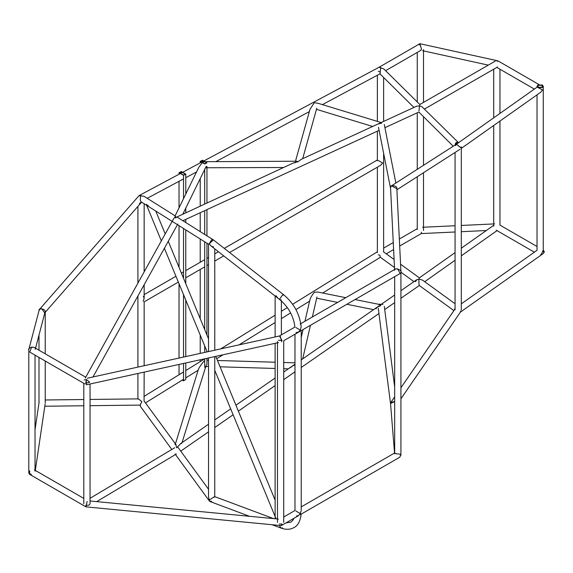 <?xml version="1.0" encoding="UTF-8"?>
<svg xmlns="http://www.w3.org/2000/svg" width="573" height="573" viewBox="0 0 573 573"><rect width="100%" height="100%" fill="white"/><g stroke="black" fill="none" stroke-linecap="round" stroke-linejoin="round"><path stroke-width="0.86" d="M379.978 255.293L378.287 254.792M380.164 71.826L378.287 71.31M282.038 524.016L279.273 524.051M282.016 340.534L278.385 340.204M90.04 384.01L90.04 503.825L89.13 505.092L85.778 505.501M89.71 382.298L85.742 383.165M540.704 254.426L541.342 254.326L543.268 250.122L544.35 251.798L543.283 253.531L460.277 312.199L460.785 310.874M390.542 403.507L394.682 401.515L390.901 402.382L394.682 396.86M460.785 310.924L460.563 311.92L400.928 398.801M400.971 455.27L400.749 454.239L399.882 457.147L300.288 514.647M400.928 272.533L400.928 452.942L400.749 454.239L396.129 453.773L394.947 453.093L394.675 453.809M282.009 524.309L281.114 525.599L85.986 506.869L85.785 505.472M87.175 501.425L85.914 506.847L29.424 474.229L29.71 470.927L28.65 472.954L31.393 474.501M35.175 471.171L35.032 470.555M45.102 404.13L45.002 404.81M421.484 232.402L421.313 233.555L399.682 246.039M421.241 233.576L421.463 232.201M420.768 50.288L421.463 49.128L419.995 43.727L419.3 44.887M380.286 72.499C380.021 74.125 379.928 74.332 380.014 73.122L380.787 67.621L378.961 67.313L419.758 43.763L421.484 48.92L421.005 50.252L385.6 70.687M44.694 312.922L41.779 308.682L39.537 309.341L39.136 310.595M39.537 309.341L138.974 195.701L143.973 196.26L175.13 215.842L198.867 167.187L202.341 162.617M35.175 349.329C36.386 345.913 27.54 347.03 28.65 350.153L39.186 310M39.129 310.494C38.004 307.415 46.098 309.148 45.102 311.769L35.54 348.234M278.385 342.611L86.552 384.777L85.785 383.609L86.315 379.519L86.279 384.734M29.71 352.066L31.651 347.037L34.029 347.353L85.728 377.206M87.289 378.223L279.495 335.979L282.009 340.484M300.102 324.06L395.413 269.031L397.583 268.837L400.198 273.479L283.714 340.734L283.714 522.418M281.773 341.852L280.355 336.516L279.409 336.007M390.542 187.579C389.418 184.22 397.956 185.709 396.845 188.682L400.971 272.161C402.11 269.675 393.529 267.233 394.639 270.356M396.845 188.732L391.509 185.831L456.48 144.152L460.785 147.719M391.509 185.831L390.542 187.529M272.096 524.739L280.963 528.048L279.846 526.401L279.839 525.477L279.846 526.401L280.963 528.048L282.439 527.855M249.52 516.294L210.033 501.54L209.181 499.642L209.453 501.103L211.659 501.346M177.372 217.253L213.378 239.886L209.181 243.862L211.595 239.858L213.5 239.972L283.972 295.009L282.439 295.181L279.846 298.741L280.133 299.93L281.329 299.93M280.963 528.048C285.898 529.839 290.239 529.681 293.978 527.583C297.86 525.713 300.259 521.237 301.162 514.139L300.309 513.58L298.161 515.872L281.436 525.527M296.621 515.901L298.562 515.614M296.076 332.734L298.103 332.426L300.309 330.098C301.498 330.786 301.498 330.786 300.309 330.098L295.897 327.548M296.606 332.426L298.483 332.182M301.226 330.621L301.226 510.5L300.309 513.58L295.897 511.03C294.708 510.342 294.708 510.342 295.897 511.03M276.709 297.251L280.133 299.93L279.846 298.741L282.439 295.181L283.972 295.009C293.992 303.525 299.722 314.119 301.154 326.775L300.309 330.098M172.172 221.357L141.03 201.782L140.313 200.242L140.492 195.758M171.8 449.461L140.213 406.142L140.607 404.029L141.896 401.723L138.824 399.152L137.907 399.08M144.152 372.113L144.067 400.985L176.119 444.798M139.361 203.601L141.617 202.154M139.905 202.978L141.552 202.111M537.03 87.024L542.567 89.961L540.633 92.303L461.308 148.378M460.785 147.777L456.409 144.195L455.614 145.599M537.94 87.547L542.352 87.547L543.268 86.272L542.352 84.997L537.94 84.997L537.03 86.272L537.94 87.547M541.822 85.305L538.47 85.305L537.775 86.272L538.47 87.239L541.822 87.239L542.516 86.272L541.822 85.305M497.027 61.383L498.023 60.896L539.05 84.589M148.171 205.571L147.598 205.643M161.342 240.889L146.552 205.062L146.495 204.339L149.102 206.853M280.147 525.505L279.817 526.1L279.252 525.42M208.529 351.571L208.529 244.084L209.181 243.862L211.423 246.268L213.5 246.942M214.13 497.314C215.197 496.218 214.037 496.841 210.642 499.176L209.181 499.642L208.529 497.214L208.529 357.967M214.768 356.592L214.753 496.641L273.514 518.601M208.536 244.019L209.181 243.862M275.126 336.938L275.126 296.019L276.043 295.775L278.02 298.282M418.978 110.918L419.508 105.754L422 106.743L458.522 142.706L537.03 87.203L537.03 86.272M176.097 217.84L174.443 217.726L175.789 217.11M89.732 382.277L86.509 379.562L84.188 379.985M419.429 285.418L418.956 284.294L418.884 279.108L422.365 280.025L455.069 303.74M455.163 145.241C455.42 143.436 456.309 142.763 457.813 143.207L458.522 142.835C456.488 141.86 455.342 142.634 455.069 145.148M418.856 112.057L453.222 146.237M419.73 105.21L419.701 105.869L416.671 106.191L301.069 159.423L298.11 161.708L293.641 162.839L175.911 217.432C175.259 215.756 174.958 215.412 175.001 216.408L175.059 216.888M379.025 67.277L203.816 160.977L378.997 67.299L383.838 68.946L419.844 104.508L495.28 61.11M379.999 73.924L413.942 107.445M455.069 308.596L454.826 309.241M455.069 308.274L454.31 309.993M394.496 267.527L380.307 257.234L380.014 256.052M419.415 277.884L418.884 279.108L416.356 279.961L400.928 290.669M416.686 279.76L415.318 281.651M416.807 279.688L415.862 281.214M378.287 160.497C377.098 159.81 377.098 159.81 378.287 160.497L382.7 163.047L380.493 165.382L229.565 252.521M143.236 301.305C144.425 301.992 144.425 301.992 143.236 301.305L144.152 298.225L143.4 296.32M204.711 168.963L204.711 203.787M204.711 210.663L204.711 234.436M204.711 241.813L204.711 329.582M204.711 345.942L204.711 352.416M204.711 358.82L185.767 370.559L204.711 358.82L204.711 367.307M200.221 161.393L204.711 163.985L206.953 162.782L202.47 160.196L200.221 161.393L200.221 162.897M200.221 178.604L200.221 205.857M200.221 212.726L200.221 231.621M200.221 238.991L200.221 262.248M200.221 269.46L200.221 318.724M200.221 335.083L200.221 353.398M200.221 359.794L200.221 361.599M206.953 166.428L206.953 202.756M206.953 209.632L206.953 235.847M206.953 243.217L206.953 335.019M206.953 351.378L206.953 351.922M206.953 358.311L206.953 364.657M206.839 366.405L205.614 367.164M202.47 160.433L200.657 161.4L204.711 163.742L206.524 162.775L202.47 160.433L202.47 161.701M179.034 172.724L183.525 175.309L185.767 174.113L181.283 171.528L179.034 172.724L179.034 174.228M179.034 181.304L179.034 207.677M179.034 225.676L179.034 267.398M179.034 283.757L179.034 358.053M179.034 364.449L179.034 374.728M183.525 175.309L183.525 198.523M183.525 212.719L183.525 213.543M183.525 220.419L183.525 221.121M183.525 228.491L183.525 278.263M183.525 294.622L183.525 357.072M183.525 363.461L183.525 380.859L182.214 380.107M185.767 174.113L185.767 193.939M185.767 208.135L185.767 212.511M185.767 219.387L185.767 222.532M185.767 229.902L185.767 283.692M185.767 300.051L185.767 356.578M185.767 362.967L185.767 379.469L183.525 380.859M181.283 171.764L179.471 172.731L183.525 175.073L185.337 174.106L181.283 171.764L181.283 173.032M139.346 195.486L141.366 195.665M377.929 304.163L382.929 304.406M381.224 123.259L377.872 124.055M381.095 122.572L381.618 123.138M295.467 161.228L310 109.278L314.262 102.753L317.786 103.212L381.217 122.565M295.46 162.138L294.98 162.976M203.53 161.973L204.726 161.736M205.055 161.686L297.237 161.221M175.567 216.845L175.61 217.231M202.033 162.918L203.179 161.83L203.816 161.966M314.24 292.302L317.492 291.994L345.784 297.688M355.038 299.55L378.466 304.27L380.78 305.674L377.27 307.099L375.952 308.847M309.878 300.159C310.136 298.39 311.64 295.711 314.384 292.123M206.953 360.238L208.529 360.209M294.98 364.772L291.922 366.348L290.647 367.622M181.662 443.481L180.717 443.545L176.656 447.814C175.782 444.032 175.231 442.929 175.001 444.519M198.337 369.85C198.502 368.511 200.385 365.567 203.995 361.026M175.438 443.86L198.38 369.384M417.259 229.551L417.259 176.728M417.259 169.307L417.259 112.795M417.259 101.951L417.259 52.415M423.497 230.489L423.497 172.724M423.497 165.303L423.497 116.892M423.497 102.402L423.497 49.579M383.616 251.927L383.616 153.263M383.616 121.412L383.616 77.498M377.371 252.664L377.371 167.18M377.371 160.841L377.371 131.16M377.371 121.39L377.371 75.242M537.03 246.512L499.957 225.11L499.957 121.061M499.957 113.411L499.957 69.218M493.711 226.213L493.711 125.473M493.711 117.823L493.711 69.211M461.308 309.857L461.308 146.76M455.069 309.857L455.069 152.468M277.468 522.418L277.468 341.479M45.238 403.141L45.238 361.033M45.238 353.828L45.238 312.306M38.993 402.912L38.993 357.43M38.993 350.225L38.993 335.162M35.032 471.128L35.032 355.145M28.793 471.837L28.793 350.97M83.801 503.825L83.801 383.301M461.308 303.833L537.016 250.315M400.928 387.771L455.069 308.89M400.964 455.084L400.856 453.744M394.539 453.028L390.557 403.779M283.714 517.011L294.98 510.5L294.98 334.224M301.226 506.897L394.682 452.942L394.682 276.666M90.04 500.988L278.385 519.066M34.401 469.896L83.801 498.417M39.157 401.802L35.032 429.664M45.074 404.481L35.311 470.419M140.406 405.097L90.04 405.691M83.801 405.77L44.816 406.228M138.1 398.88L90.04 399.453M83.801 399.524L45.238 399.983M417.259 228.691L399.338 239.034M393.264 242.544L383.616 248.109M393.608 249.549L386.223 253.818M494.628 223.893L461.308 225.454M455.069 225.741L422.588 227.266M486.312 230.532L461.308 231.7M455.069 231.993L421.284 233.576M534.365 252.184L496.29 230.203M419.995 43.727L497.923 60.86M422.588 50.689L488.289 65.136M44.945 312.636L141.474 202.326M84.711 383.831L30.233 352.374M280.133 299.93C288.677 307.271 293.605 316.317 294.916 327.054L279.452 335.986M390.578 188.238L394.596 269.511M459.897 149.374L396.903 189.785M211.423 246.268L276.444 297.05M293.97 518.293L292.789 520.442L290.855 522.175L285.934 522.934M172.416 221.507L172.81 221.758M172.996 221.873L208.529 244.213M208.529 489.235L177.666 446.904M209.453 501.103L175.052 453.923M144.152 365.724L144.152 301.835L178.346 282.088M144.152 298.225L144.152 284.76M144.152 271.889L144.152 203.744M137.907 398.88L137.907 373.489M137.907 367.092L137.907 296.012M137.907 283.141L137.907 206.402M457.806 143.207L456.445 144.174M543.268 251.919L543.268 86.272M537.03 250.308L537.03 94.853M496.834 67.421L534.365 89.087M164.387 248.267L207.161 351.872M214.768 370.316L275.878 518.35M155.777 211.05L165.21 233.913M168.261 241.29L208.529 338.829M215.77 356.377L275.126 500.172M214.768 248.883L214.768 350.203M281.372 300.954L281.372 334.876M275.126 343.327L275.126 518.758M424.45 109.056L497.579 66.984M182.88 220.712L379.125 130.35M384.92 127.686L418.884 112.043M85.284 378.008L173.927 218.206M93.005 376.962L177.831 224.029M424.7 281.723L455.069 260.257M461.308 255.845L497.006 230.618M419.314 277.884L455.069 252.614M461.308 248.202L493.711 225.296M180.739 451.13L208.529 431.841M214.768 427.508L233.118 414.766M238.368 411.12L275.126 385.6M283.714 379.648L294.98 371.82M301.226 367.486L378.954 313.524M384.719 309.527L394.682 302.601M400.928 298.268L419.3 285.512M180.717 443.545L208.529 424.242M214.768 419.909L230.683 408.864M235.933 405.218L275.126 378.008M283.714 372.049L294.98 364.22M301.226 359.887L378.968 305.918M380.1 305.13L394.682 295.009M90.04 498.324L174.693 447.735M96.679 501.626L176.405 453.981M419.271 285.49L453.895 310.602M419.364 277.848L400.584 264.232M394.102 259.526L383.452 251.805M400.971 272.218L413.95 281.63M185.767 277.805L204.711 266.868M206.953 265.571L208.529 264.662M214.768 261.059L223.735 255.887M144.152 294.622L175.947 276.265M181.397 273.12L183.525 271.896M185.767 270.599L204.711 259.662M206.953 258.366L208.529 257.456M214.768 253.853L218.428 251.74M224.258 248.374L377.371 159.974M216.114 161.479L309.348 111.62L216.114 161.479M322.42 104.63L379.978 73.845L322.42 104.63M380.357 257.277L322.671 293.032L380.357 257.277M309.599 301.14L295.94 309.606L309.599 301.14M290.626 312.901L281.372 318.638L290.626 312.901M275.126 322.506L239.07 344.86L275.126 322.506M223.098 354.766L216.73 358.705L223.098 354.766M198.108 370.251L185.767 377.908L198.108 370.251M377.371 251.776L292.667 304.292L377.371 251.776M287.352 307.586L281.372 311.289L287.352 307.586M275.126 315.164L220.712 348.9L275.126 315.164M196.532 171.95L185.767 177.709M183.525 178.905L147.24 198.308M203.601 161.092L201.789 162.059M201.574 162.173L182.629 172.308M182.415 172.423L180.602 173.39M180.388 173.504L139.554 195.343M183.525 379.297L145.535 402.848M183.525 371.949L144.152 396.358M384.282 124.47L395.864 183.031M378.481 127.285L390.636 188.739M384.311 306.347L394.682 387.047M378.259 308.26L390.593 404.144M316.468 109.336L372.629 126.468M302.666 158.685L316.783 108.204M205.535 167.753L283.499 167.509M182.995 213.786L206.187 166.428M316.633 298.189L337.604 302.408M346.858 304.277L373.582 309.656M309.943 299.65L304.958 321.26M303.045 329.575L301.226 337.461M302.694 358.87L310.43 325.306M312.349 316.991L316.962 296.972M294.98 362.831L283.714 362.487M275.126 362.229L217.461 360.481M205.757 366.369L208.529 366.455M220.075 366.806L275.126 368.475M283.714 368.733L288.283 368.869M182.028 442.635L206.266 365.065"/></g></svg>
